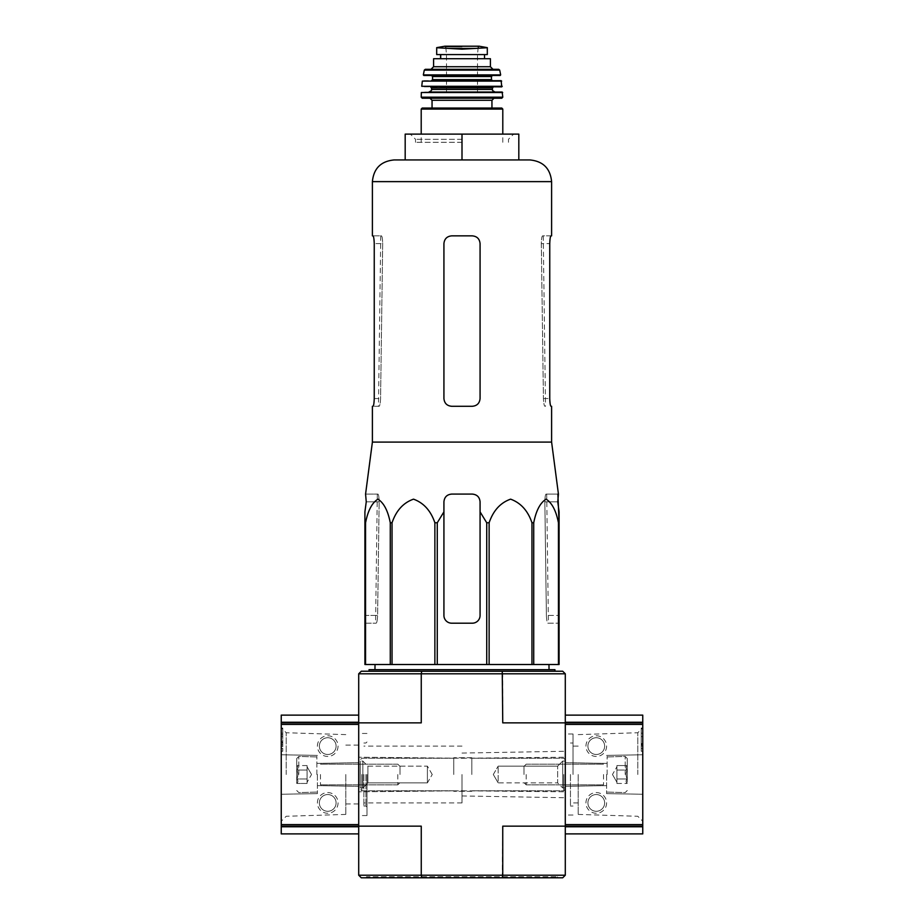 <?xml version="1.0" encoding="UTF-8"?>
<svg xmlns="http://www.w3.org/2000/svg" width="924" height="924" viewBox="0 0 924 924"><rect width="100%" height="100%" fill="white"/><g stroke="black" fill="none" stroke-linecap="round" stroke-linejoin="round"><path stroke-width="0.69" stroke-dasharray="4.62 3.46" d="M551.605 442.099L372.395 442.099M557.877 494.086L546.061 494.086C545.368 494.525 544.964 497.1 544.848 501.824L546.396 615.442L544.848 501.824C544.964 497.112 545.368 494.525 546.061 494.086L558.431 494.086M364.911 522.765L364.911 664.506L559.089 664.506L559.089 511.861L559.089 615.442L559.089 522.765L558.442 522.765C556.063 510.602 551.928 502.737 546.049 499.156C540.182 502.864 536.07 510.729 533.726 522.765L531.958 522.765C527.823 510.602 520.662 502.737 510.487 499.156C500.323 502.864 493.208 510.729 489.131 522.765L486.729 522.765L480.076 511.861L480.076 615.442C479.602 620.166 477.027 622.741 472.326 623.192L451.674 623.192C446.985 622.753 444.398 620.166 443.924 615.442L443.924 511.861L437.271 522.765L434.869 522.765C430.734 510.602 423.573 502.737 413.398 499.156C403.234 502.864 396.119 510.729 392.042 522.765L390.274 522.765C387.895 510.602 383.76 502.737 377.881 499.156C372.014 502.864 367.902 510.729 365.558 522.765L364.911 522.765L364.911 511.861L364.911 615.442L377.604 615.442L379.152 501.824L377.604 615.442C377.362 620.166 376.888 622.741 376.207 623.192C376.888 622.753 377.362 620.166 377.604 615.442L364.911 615.442M443.924 511.861L443.924 615.442C444.398 620.166 446.973 622.741 451.674 623.192A7.75 7.75 0 0 1 443.924 615.442L443.924 501.824C444.398 497.112 446.985 494.525 451.674 494.086C446.985 494.525 444.398 497.1 443.924 501.824C444.386 497.124 446.962 494.548 451.674 494.086L472.326 494.086C477.027 494.536 479.614 497.124 480.076 501.824C479.602 497.112 477.015 494.525 472.326 494.086L451.674 494.086L472.326 494.086C477.015 494.525 479.602 497.1 480.076 501.824L480.076 615.442A7.75 7.75 0 0 1 472.326 623.192C477.015 622.753 479.602 620.166 480.076 615.442L480.076 511.861M365.569 494.086L366.251 501.824L379.152 501.824C379.036 497.112 378.632 494.525 377.939 494.086C378.632 494.525 379.036 497.1 379.152 501.824L366.251 501.824M462 664.506L375.029 664.506L462 664.506M364.911 623.192L376.207 623.192L364.911 623.192M558.442 664.506L558.442 522.765M533.726 664.506L533.726 522.765M531.958 664.506L531.958 522.765M489.131 664.506L489.131 522.765M486.729 664.506L486.729 522.765M437.271 664.506L437.271 522.765M434.869 664.506L434.869 522.765M392.042 664.506L392.042 522.765M390.274 664.506L390.274 522.765M365.558 664.506L365.558 522.765M546.396 615.442C546.638 620.166 547.112 622.741 547.793 623.192L559.089 623.192L559.089 615.442L559.089 623.192L547.793 623.192C547.112 622.753 546.638 620.166 546.396 615.442L559.089 615.442L546.396 615.442M547.793 623.192L548.417 623.192L547.793 623.192M363.871 774.508L363.871 806.017L363.871 774.508M462 774.508L462 802.921L462 774.508M462 877.8L366.458 877.8L462 877.8M421.748 877.8L562.704 877.8L565.292 875.213L421.252 875.213L421.748 877.8L361.296 877.8L358.708 875.213L358.708 722.868L421.252 722.868L358.708 722.868L421.252 722.868L421.252 673.804L502.748 673.804L502.748 722.868L642.758 722.868L642.758 833.898M565.292 774.508L565.292 733.968L565.292 774.508M565.292 875.213L565.292 715.118L565.292 722.245L642.758 722.245L642.758 722.868L565.292 722.868L642.758 722.868M358.708 875.213L421.252 875.213L421.252 826.16L281.243 826.16L281.243 722.868L358.708 722.868L358.708 715.118L358.708 724.416L358.708 673.804L361.296 671.228L502.252 671.228L502.748 673.804L565.292 673.804L565.292 722.868M358.708 774.508L358.708 815.569L358.708 774.508M502.252 877.8L502.748 826.16L565.292 826.16L502.748 826.16L565.292 826.16L565.292 724.416L565.292 826.16L642.758 826.16L565.292 826.16L565.292 826.772L565.292 826.16L642.758 826.16M358.708 826.16L281.243 826.16L358.708 826.16L358.708 724.416L358.708 826.16L421.252 826.16L281.243 826.772L281.243 833.898M502.252 671.228L562.704 671.228L565.292 673.804M462 671.228L369.046 671.228L462 671.228M358.708 673.804L421.252 673.804L421.748 671.228M366.458 877.8L366.458 876.772L557.542 876.772L366.458 876.772M366.978 774.508L366.978 815.569L366.978 774.508M554.954 669.669L369.046 669.669M462 669.669L374.959 669.669L462 669.669M462 134.119L462 159.944L405.186 159.944L405.186 134.119L518.814 134.119L518.814 159.944L394.086 159.944M366.123 494.086L377.939 494.086L366.123 494.086M551.004 235.863L542.584 235.863C541.857 236.301 541.441 238.889 541.314 243.613L543.428 398.544C543.682 403.257 544.167 405.844 544.871 406.283C544.167 405.844 543.682 403.268 543.428 398.544L541.314 243.613C541.429 238.889 541.857 236.301 542.584 235.863L551.605 235.863M551.605 406.283L551.004 406.283C550.346 405.844 549.93 403.257 549.757 398.544L549.757 243.613L541.314 243.613L549.757 243.613M480.076 398.544L480.076 243.613C479.602 238.889 477.015 236.301 472.326 235.863C477.015 236.301 479.602 238.889 480.076 243.613L480.076 398.544L480.076 243.613C479.602 238.889 477.015 236.301 472.326 235.863L451.674 235.863C446.985 236.301 444.398 238.889 443.924 243.613L443.924 398.544L443.924 243.613C444.398 238.889 446.973 236.313 451.674 235.863C446.985 236.301 444.398 238.889 443.924 243.613L443.924 398.544C444.398 403.257 446.985 405.844 451.674 406.283C446.985 405.844 444.398 403.257 443.924 398.544C444.398 403.268 446.985 405.844 451.674 406.283L472.326 406.283C477.015 405.844 479.602 403.268 480.076 398.544C479.602 403.257 477.027 405.844 472.326 406.283C477.015 405.844 479.602 403.257 480.076 398.544M372.395 235.863L381.416 235.863C382.143 236.301 382.559 238.889 382.686 243.613L380.572 398.544C380.318 403.257 379.833 405.844 379.129 406.283L372.395 406.283M374.243 398.544L380.572 398.544L374.243 398.544L374.243 243.613L382.686 243.613C382.571 238.889 382.143 236.301 381.416 235.863L372.996 235.863C373.654 236.301 374.07 238.889 374.243 243.613L382.686 243.613L380.572 398.544C380.318 403.268 379.833 405.844 379.129 406.283L372.996 406.283M462 142.308L415.523 142.308L462 142.308M462 139.281L415.523 139.281L462 139.281M358.708 833.898L358.708 826.772M281.243 826.16L281.243 826.772M317.394 746.107A10.326 10.326 0 0 1 332.894 737.167A10.326 10.326 0 0 1 332.894 755.047A10.326 10.326 0 0 1 317.394 746.107M317.394 802.921A10.326 10.326 0 0 1 332.894 793.97A10.326 10.326 0 0 1 332.894 811.861A10.326 10.326 0 0 1 317.394 802.921M281.243 722.868L358.708 722.868L281.243 722.868L281.243 715.118M282.79 741.464L282.79 751.27L282.79 743.011L281.243 743.011L281.243 746.107L281.243 733.194L281.243 751.27L281.243 736.636L281.243 751.27L281.243 741.464L282.79 741.464L282.79 734.742L281.243 734.742L281.243 728.031L281.243 741.464M281.243 736.636L281.243 728.031L281.243 736.636L282.79 736.636L282.79 748.475L282.79 728.031L281.243 728.031L282.79 728.031L282.79 736.636L281.243 736.636M281.243 774.508L281.243 727.777L281.243 774.508M317.394 774.508L317.394 793.624L317.394 774.508M286.209 774.508L286.209 732.744L286.209 774.508M345.795 774.508L345.795 814.414L345.795 774.508M319.358 802.921A8.374 8.374 0 0 1 331.912 795.668A8.374 8.374 0 0 1 331.912 810.163A8.374 8.374 0 0 1 319.358 802.921A8.374 8.374 0 0 1 331.912 795.668A8.374 8.374 0 0 1 331.912 810.163A8.374 8.374 0 0 1 319.358 802.921M319.358 746.107A8.374 8.374 0 0 1 331.912 738.854A8.374 8.374 0 0 1 331.912 753.36A8.374 8.374 0 0 1 319.358 746.107A8.374 8.374 0 0 1 331.912 738.854A8.374 8.374 0 0 1 331.912 753.36A8.374 8.374 0 0 1 319.358 746.107M282.79 751.27L281.243 751.27L282.79 751.27M282.79 733.194L282.79 728.031L281.243 728.031L282.79 728.031L282.79 734.742L282.79 733.194L281.243 733.194L282.79 733.194M282.79 734.742L281.243 734.742L282.79 734.742L282.79 742.284L281.243 742.284L281.243 734.742M282.79 742.284L282.79 744.559L282.79 743.011L281.243 743.011L281.243 744.559L281.243 742.284M296.743 770.039C298.302 768.56 298.302 767.07 296.743 765.569C298.302 767.047 298.302 768.537 296.743 770.039L296.743 765.569L296.743 770.039C298.302 773.018 298.302 775.998 296.743 778.978C298.302 776.01 298.302 773.03 296.743 770.039L296.743 778.978L296.743 770.039C298.302 768.56 298.302 767.07 296.743 765.569C298.302 767.047 298.302 768.537 296.743 770.039L296.743 765.569L296.743 770.039C298.302 773.018 298.302 775.998 296.743 778.978C298.302 780.468 298.302 781.958 296.743 783.46C298.302 781.97 298.302 780.48 296.743 778.978L296.743 783.46L296.743 778.978C298.302 776.01 298.302 773.03 296.743 770.039L296.743 778.978L296.743 770.039L307.068 770.039L307.068 783.46L307.068 767.798L307.068 770.039L296.743 770.039L307.068 770.039L307.068 765.569L307.068 781.219L307.068 778.978L296.743 778.978C298.302 780.468 298.302 781.958 296.743 783.46C298.302 781.97 298.302 780.48 296.743 778.978L296.743 783.46L296.743 778.978L307.068 778.978L307.068 783.46L296.743 783.46L307.068 783.46L307.068 767.798L307.068 770.039L296.743 770.039M296.743 774.508L296.743 758.5L296.743 774.508M298.798 774.508L298.798 756.433L298.798 774.508M316.874 774.508L316.874 756.433L316.874 774.508M320.489 774.508L320.489 784.846L320.489 774.508M397.805 774.508L397.805 784.846L397.805 774.508M400.023 774.508L400.023 766.4L400.023 774.508M307.068 765.569L296.743 765.569L307.068 765.569L307.068 767.798L307.068 765.569M307.068 778.978L296.743 778.978L307.068 778.978M565.292 787.941L565.292 761.087L565.292 787.941L562.704 787.941L562.704 761.087L562.704 787.941L562.704 761.087L562.704 787.941L557.646 782.882L557.646 766.135L557.646 782.882L498.151 782.882L498.151 766.135L498.151 782.882L498.151 766.135L498.151 782.882L557.646 782.882L557.646 766.135L557.646 782.882L562.704 787.941L565.292 787.941L565.292 761.087L565.292 787.941M563.744 774.508L563.744 790.782L563.744 774.508M471.817 774.508L471.817 757.726L471.817 774.508M453.742 774.508L453.742 757.726L453.742 774.508M361.815 774.508L361.815 790.782L361.815 774.508M360.256 774.508L360.256 789.235L360.256 774.508M360.256 787.941L360.256 761.087L360.256 787.941L360.256 761.087L360.256 787.941L362.843 787.941L362.843 761.087L362.843 787.941L362.843 761.087L362.843 787.941L360.256 787.941M493.312 774.508L498.151 766.135L493.312 774.508L498.151 782.882L493.312 774.508M427.396 782.882L427.396 766.135L427.396 782.882L367.902 782.882L367.902 766.135L367.902 782.882L362.843 787.941L367.902 782.882L367.902 766.135L367.902 782.882L427.396 782.882L427.396 766.135L427.396 782.882L432.236 774.508L427.396 782.882M642.758 751.27L642.758 733.194L642.758 751.27L641.21 751.27L641.21 736.636L641.21 751.27L642.758 751.27L641.21 751.27L641.21 746.107L641.21 751.27L642.758 751.27M642.758 736.636L642.758 728.031L642.758 736.636L641.21 736.636L641.21 728.031L641.21 746.107L641.21 728.031L642.758 728.031L641.21 728.031L642.758 728.031L641.21 728.031L641.21 736.636L642.758 736.636M642.758 715.118L642.758 722.245M642.758 774.508L642.758 727.777L642.758 774.508M606.606 802.921A10.326 10.326 0 0 1 591.106 811.861A10.326 10.326 0 0 1 591.106 793.97A10.326 10.326 0 0 1 606.606 802.921M606.606 746.107A10.326 10.326 0 0 1 591.106 755.047A10.326 10.326 0 0 1 591.106 737.167A10.326 10.326 0 0 1 606.606 746.107M565.292 826.772L565.292 833.898L565.292 826.772M606.606 774.508L606.606 793.624L606.606 774.508M637.791 774.508L637.791 732.744L637.791 774.508M578.205 774.508L578.205 814.414L578.205 774.508M570.454 774.508L570.454 806.017L570.454 774.508M573.03 774.508L573.03 733.968L573.03 774.508M604.643 746.107A8.374 8.374 0 0 1 592.088 753.36A8.374 8.374 0 0 1 592.088 738.854A8.374 8.374 0 0 1 604.643 746.107A8.374 8.374 0 0 1 592.088 753.36A8.374 8.374 0 0 1 592.088 738.854A8.374 8.374 0 0 1 604.643 746.107M604.643 802.921A8.374 8.374 0 0 1 592.088 810.163A8.374 8.374 0 0 1 592.088 795.668A8.374 8.374 0 0 1 604.643 802.921A8.374 8.374 0 0 1 592.088 810.163A8.374 8.374 0 0 1 592.088 795.668A8.374 8.374 0 0 1 604.643 802.921M641.21 746.107L642.758 746.107L642.758 743.52L641.21 743.52L641.21 744.294L642.758 744.294L641.21 744.294L641.21 746.107L642.758 746.107L642.758 733.194L641.21 733.194L641.21 743.577L642.758 743.577L642.758 733.194L641.21 733.194L642.758 733.194L641.21 733.194L641.21 746.107L642.758 746.107L641.21 746.107M641.21 743.577L642.758 743.577M627.257 778.978C625.698 780.468 625.698 781.958 627.257 783.46C625.698 781.97 625.698 780.48 627.257 778.978L627.257 783.46L627.257 778.978C625.698 776.01 625.698 773.03 627.257 770.039C625.698 773.018 625.698 775.998 627.257 778.978L627.257 770.039L627.257 778.978C625.698 780.468 625.698 781.958 627.257 783.46C625.698 781.97 625.698 780.48 627.257 778.978L627.257 783.46L627.257 778.978C625.698 776.01 625.698 773.03 627.257 770.039C625.698 768.56 625.698 767.07 627.257 765.569C625.698 767.047 625.698 768.537 627.257 770.039L627.257 765.569L627.257 770.039C625.698 773.018 625.698 775.998 627.257 778.978L627.257 770.039L627.257 778.978L616.932 778.978L616.932 765.569L616.932 781.219L616.932 778.978L627.257 778.978L616.932 778.978L616.932 783.46L616.932 767.798L616.932 770.039L627.257 770.039C625.698 768.56 625.698 767.07 627.257 765.569C625.698 767.047 625.698 768.537 627.257 770.039L627.257 765.569L627.257 770.039L616.932 770.039L616.932 774.508L616.932 765.569L627.257 765.569L616.932 765.569L616.932 781.219L616.932 778.978L627.257 778.978M627.257 774.508L627.257 758.5L627.257 774.508M625.202 774.508L625.202 756.433L625.202 774.508M607.126 774.508L607.126 756.433L607.126 774.508M603.511 774.508L603.511 784.846L603.511 774.508M526.195 774.508L526.195 784.846L526.195 774.508M523.977 774.508L523.977 766.4L523.977 774.508M616.932 783.46L627.257 783.46L616.932 783.46L616.932 781.219L616.932 783.46M616.932 770.039L627.257 770.039L616.932 770.039M475.363 48.418L448.637 48.418L462 49.18L487.306 47.736L487.306 54.585L436.694 54.585M448.637 48.418L436.694 47.736M440.713 58.72L484.523 58.72L440.563 58.72L440.713 54.585L484.523 54.585L440.713 54.585M490.401 58.72L433.599 58.72M432.051 108.039L422.233 108.039M501.767 98.233L422.233 98.233M502.159 92.03L421.841 92.03M495.056 92.03L428.944 92.03M501.732 86.868L422.268 86.868M501.143 80.665L422.857 80.665M462 80.665L431.531 80.665L462 80.665M477.489 75.502L431.531 75.502M500.161 75.502L423.839 75.502M498.694 69.312L425.306 69.312M492.989 69.312L431.011 69.312M440.563 54.585L440.563 58.72M462 92.55L446.511 92.55L462 92.55M462 54.331L446.511 54.331L462 54.331M544.848 501.824L557.75 501.824L544.848 501.824M365.939 774.508L365.939 806.017L365.939 774.508M551.605 181.635L372.395 181.635M543.428 398.544L549.757 398.544L543.428 398.544M358.708 824.601L281.243 824.601M358.708 724.416L281.243 724.416M282.79 748.475L281.243 748.475L282.79 748.475M282.79 746.107L281.243 746.107M565.292 724.416L642.758 724.416M565.292 824.601L642.758 824.601M641.21 748.475L642.758 748.475L641.21 748.475M641.21 745.079L642.758 745.079M641.21 743.658L642.758 743.658M502.795 109.078L421.205 109.078M491.949 100.289L432.051 100.289M502.795 97.182L421.205 97.182M502.668 92.527L421.332 92.527M492.469 89.443L431.531 89.443M492.469 87.895L431.531 87.895M502.252 86.302L421.748 86.302M501.663 81.116L422.337 81.116M491.441 79.637L432.559 79.637M491.441 76.542L432.559 76.542M500.669 74.89L423.331 74.89M499.699 70.12L424.301 70.12M490.401 66.724L433.599 66.724M479.175 46.212L444.825 46.212M462 46.893L445.726 46.893L462 46.893M462 746.107L363.871 746.107M462 802.921L363.871 802.921M557.542 877.8L557.542 876.772M462 795.945L565.292 797.747M462 753.072L565.292 751.27M462 790.782L565.292 791.81L462 790.782L358.708 791.81L462 790.782M462 758.246L565.292 757.206L462 758.246L358.708 757.206L462 758.246M366.978 741.972L365.939 743.011L363.871 743.011M366.978 807.045L365.939 806.017L363.871 806.017M366.978 733.46L358.708 733.46M366.978 815.569L358.708 815.569M546.696 494.086L548.417 623.192M377.304 494.086L375.583 623.192M380.757 235.863L378.482 406.283M543.243 235.863L545.518 406.283M508.477 142.308L508.477 139.281L513.64 134.119M415.523 142.308L415.523 139.281L410.36 134.119M317.394 755.405L281.243 754.769L317.394 755.405M317.394 793.624L281.243 794.247L317.394 793.624M317.394 785.619L358.708 786.336L317.394 785.619M317.394 763.409L358.708 762.681L317.394 763.409M345.795 734.615L286.209 732.744L281.243 727.777M345.795 814.414L286.209 816.273L281.243 821.24M345.795 803.949L358.708 803.949M345.795 745.079L358.708 745.079M282.79 744.559L281.243 744.559M296.743 790.517L298.798 792.584L317.394 792.076L298.798 792.584L296.743 790.517M296.743 758.5L298.798 756.433L317.394 756.952L298.798 756.433L296.743 758.5M320.489 764.183L397.805 764.183L400.023 766.4L397.805 764.183L320.489 764.183M320.489 784.846L397.805 784.846L400.023 782.616L397.805 784.846L320.489 784.846M311.538 774.508L307.068 766.77L311.538 774.508L307.068 782.258L311.538 774.508M565.292 759.794L563.744 758.246L471.817 758.246L563.744 758.246L565.292 759.794M565.292 789.235L563.744 790.782L471.817 790.782L563.744 790.782L565.292 789.235M471.817 757.726L453.742 757.726L471.817 757.726M471.817 791.291L453.742 791.291L471.817 791.291M453.742 758.246L361.815 758.246L360.256 759.794L361.815 758.246L453.742 758.246M453.742 790.782L361.815 790.782L360.256 789.235L361.815 790.782L453.742 790.782M565.292 761.087L562.704 761.087L557.646 766.135L498.151 766.135L557.646 766.135L562.704 761.087L565.292 761.087M432.236 774.508L427.396 766.135L367.902 766.135L362.843 761.087L360.256 761.087L362.843 761.087L367.902 766.135L427.396 766.135L432.236 774.508M606.606 793.624L642.758 794.247L606.606 793.624M606.606 755.405L642.758 754.769L606.606 755.405M606.606 763.409L565.292 762.681L606.606 763.409M606.606 785.619L565.292 786.336L606.606 785.619M578.205 814.414L637.791 816.273L642.758 821.24M578.205 734.615L637.791 732.744L642.758 727.777M578.205 746.107L570.454 746.107M578.205 802.921L570.454 802.921M573.03 743.011L570.454 743.011M573.03 806.017L570.454 806.017M573.03 733.968L565.292 733.968M573.03 815.049L565.292 815.049M641.21 743.681L642.758 743.681M627.257 758.5L625.202 756.433L606.606 756.952L625.202 756.433L627.257 758.5M627.257 790.517L625.202 792.584L606.606 792.076L625.202 792.584L627.257 790.517M603.511 784.846L526.195 784.846L523.977 782.616L526.195 784.846L603.511 784.846M603.511 764.183L526.195 764.183L523.977 766.4L526.195 764.183L603.511 764.183M612.462 774.508L616.932 782.258L612.462 774.508L616.932 766.77L612.462 774.508M502.795 142.308L502.795 134.119M421.205 142.308L421.205 134.119M477.489 92.55L477.489 54.331L478.274 46.893L479.048 46.2L462 46.2M446.511 92.55L446.511 54.331L445.726 46.893L444.952 46.2"/><path stroke-width="1.39" d="M366.251 501.824L364.911 511.861L366.251 501.824L365.569 494.086L372.395 442.099L551.605 442.099L558.431 494.086L557.75 501.824L559.089 511.861L559.089 522.765L557.877 494.086M364.911 522.765L364.911 664.506L486.729 664.506L486.729 522.765L480.076 511.861L480.076 501.824C479.614 497.124 477.038 494.548 472.326 494.086L451.674 494.086C446.973 494.536 444.386 497.124 443.924 501.824L443.924 511.861L443.924 501.824L443.924 511.861L437.271 522.765L434.869 522.765C430.792 510.729 423.677 502.864 413.513 499.156C403.338 502.737 396.177 510.602 392.042 522.765L390.274 522.765C387.93 510.729 383.818 502.864 377.951 499.156C372.072 502.737 367.937 510.602 365.558 522.765L364.911 522.765L364.911 511.861L364.911 615.442M486.729 522.765L489.131 522.765C493.266 510.602 500.427 502.737 510.602 499.156C520.766 502.864 527.881 510.729 531.958 522.765L533.726 522.765C536.105 510.602 540.24 502.737 546.119 499.156C551.986 502.864 556.098 510.729 558.442 522.765L559.089 522.765L559.089 664.506L558.442 664.506L558.442 522.765M480.076 511.861L480.076 615.442A7.75 7.75 0 0 1 472.326 623.192L451.674 623.192A7.75 7.75 0 0 1 443.924 615.442L443.924 511.861M486.729 664.506L558.442 664.506M365.558 664.506L365.558 522.765M390.274 664.506L390.274 522.765M392.042 664.506L392.042 522.765M434.869 664.506L434.869 522.765M437.271 664.506L437.271 522.765M489.131 664.506L489.131 522.765M531.958 664.506L531.958 522.765M533.726 664.506L533.726 522.765M358.708 875.213L421.252 875.213L421.252 826.16L358.708 826.16L358.708 875.213L361.296 877.8L562.704 877.8L565.292 875.213L565.292 722.868L502.748 722.868L502.252 671.228L361.296 671.228L358.708 673.804L358.708 722.868L281.243 722.868L281.243 826.16L358.708 826.16L358.708 722.868L421.252 722.868L421.252 673.804L565.292 673.804L565.292 722.868L642.758 722.868L642.758 715.118L565.292 715.118M421.748 877.8L421.252 875.213L502.748 875.213L502.748 826.16L642.758 826.16L642.758 722.868M565.292 673.804L562.704 671.228L502.252 671.228M421.748 671.228L421.252 673.804L358.708 673.804M502.252 877.8L502.748 875.213L565.292 875.213M369.046 671.228L369.046 669.669L554.954 669.669L554.954 671.228M462 134.119L405.186 134.119L405.186 159.944L462 159.944L462 134.119L518.814 134.119L518.814 159.944L529.914 159.944L394.086 159.944C380.907 161.226 373.677 168.457 372.395 181.635L551.605 181.635C550.323 168.457 543.093 161.226 529.914 159.944M551.605 442.099L551.605 406.283L551.004 406.283C550.346 405.844 549.93 403.257 549.757 398.544L549.757 243.613C549.93 238.889 550.346 236.313 551.004 235.863C550.346 236.301 549.93 238.889 549.757 243.613M551.605 181.635L551.605 235.863L551.004 235.863M472.326 235.863L451.674 235.863C446.985 236.301 444.398 238.889 443.924 243.613L443.924 398.544C444.398 403.257 446.973 405.844 451.674 406.283L472.326 406.283C477.015 405.844 479.602 403.257 480.076 398.544L480.076 243.613C479.602 238.889 477.027 236.313 472.326 235.863M372.996 406.283C373.654 405.844 374.07 403.257 374.243 398.544C374.07 403.257 373.654 405.844 372.996 406.283L372.395 406.283L372.395 442.099M374.243 398.544L374.243 243.613C374.07 238.889 373.654 236.313 372.996 235.863L372.395 235.863L372.395 181.635M358.708 826.772L281.243 826.772L281.243 833.898L358.708 833.898L358.708 826.16M281.243 826.772L281.243 826.16M358.708 715.118L281.243 715.118L281.243 722.868M642.758 826.16L642.758 833.898L565.292 833.898M642.758 722.245L565.292 722.245L565.292 722.868M436.694 54.585L436.694 47.736L436.694 54.585L487.306 54.585L487.306 47.736L462 49.18L448.637 48.418L475.363 48.418M436.694 47.736L448.637 48.418M433.599 66.724L433.599 58.72L490.401 58.72L490.401 66.724L492.989 69.312L431.011 69.312L433.599 66.724L490.401 66.724M421.205 134.119L421.205 109.078L422.233 108.039L501.767 108.039L491.949 108.039L491.949 100.289L494.017 98.233M491.949 100.289L432.051 100.289L432.051 108.039L491.949 108.039M502.795 97.182L421.205 97.182L422.233 98.233L501.767 98.233L502.795 97.182L502.159 92.03L421.332 92.527L502.668 92.527M492.469 89.443L431.531 89.443C432.051 90.078 431.185 90.945 428.944 92.03L495.056 92.03C492.815 90.945 491.949 90.078 492.469 89.443L492.469 87.895L493.508 86.868M502.252 86.302L421.748 86.302L501.732 86.868L501.143 80.665L422.337 81.116L501.663 81.116M492.469 80.665L491.441 79.637L432.559 79.637L432.559 76.542L431.531 75.502L477.489 75.502M500.669 74.89L423.331 74.89L423.839 75.502L500.161 75.502L500.669 74.89L499.699 70.12L498.694 69.312L425.306 69.312L424.301 70.12L499.699 70.12M440.563 54.585L440.563 58.72M358.708 724.416L281.243 724.416M358.708 824.601L281.243 824.601M358.708 722.245L281.243 722.245L358.708 722.245M565.292 824.601L642.758 824.601M565.292 724.416L642.758 724.416M565.292 826.772L642.758 826.772L565.292 826.772M421.205 109.078L502.795 109.078L501.767 108.039M431.531 89.443L431.531 87.895L492.469 87.895M432.559 76.542L491.441 76.542L492.469 75.502M440.713 54.585L440.713 58.72M436.694 47.644L444.825 46.212L479.175 46.212L487.306 47.644M375.029 664.506L374.959 669.669M548.971 664.506L549.041 669.669M502.795 134.119L502.795 109.078M432.051 100.289L429.983 98.233M421.205 97.182L421.332 92.527M431.531 87.895L430.492 86.868M421.748 86.302L422.337 81.116M432.559 79.637L431.531 80.665M491.441 79.637L491.441 76.542M423.331 74.89L424.301 70.12M484.523 54.585L484.523 58.72M444.825 46.212L445.726 46.893M479.175 46.212L462 46.2M478.274 46.893L479.048 46.2"/></g></svg>
